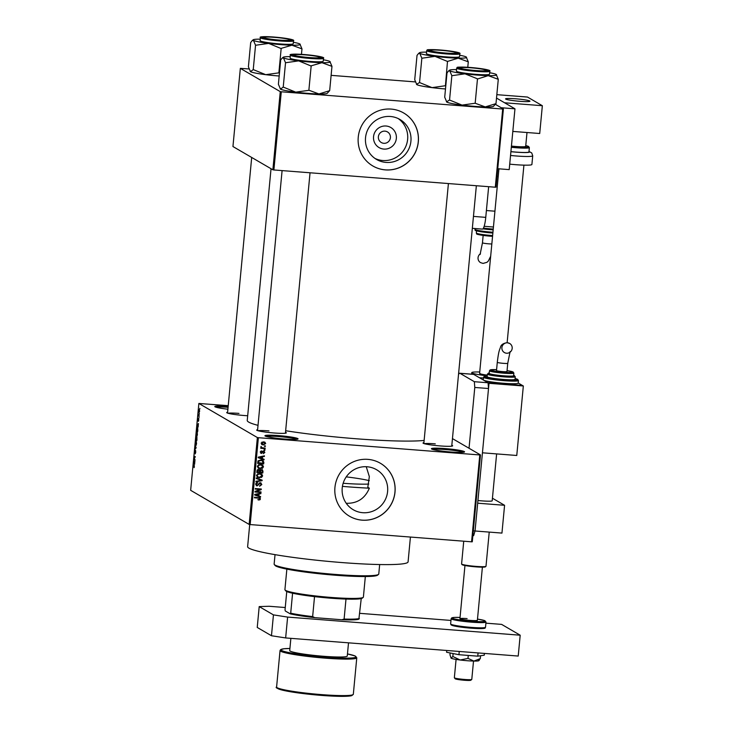 <?xml version="1.0" encoding="UTF-8"?>
<svg xmlns="http://www.w3.org/2000/svg" width="733" height="733" viewBox="0 0 733 733"><rect width="100%" height="100%" fill="white"/><g stroke="black" fill="none" stroke-linecap="round" stroke-linejoin="round"><path stroke-width="1.1" d="M450.932 452.004A16.639 1.457 -174.6 0 1 431.471 448.853A16.639 1.457 -174.6 0 1 445.05 448.578A16.639 1.457 -174.6 0 1 464.484 451.977A16.639 1.457 -174.6 0 1 450.932 452.004M463.229 452.288A15.769 1.374 5.4 0 0 445.123 449.531A15.769 1.374 5.4 0 0 432.653 449.402M227.899 409.206A16.639 1.457 -174.6 0 1 214.842 406.668A16.639 1.457 -174.6 0 1 228.165 406.366M228.073 407.319A15.769 1.374 5.4 0 0 216.024 407.218M284.441 439.03A16.639 1.457 -174.6 0 1 264.989 435.888A16.639 1.457 -174.6 0 1 278.567 435.604A16.639 1.457 -174.6 0 1 297.992 439.003A16.639 1.457 -174.6 0 1 284.441 439.03M296.737 439.324A15.769 1.374 5.4 0 0 278.632 436.566A15.769 1.374 5.4 0 0 266.161 436.437M383.854 149.083A11.627 11.389 -59.8 0 1 373.546 136.659A11.627 11.389 -59.8 0 1 386.034 126.012A11.627 11.389 -59.8 0 1 396.342 138.436A11.627 11.389 -59.8 0 1 383.854 149.083M384.972 131.143A6.13 6.001 120.2 0 0 381.307 142.523A6.13 6.001 120.2 0 0 390.13 139.013A6.13 6.001 120.2 0 0 384.972 131.143M390.396 116.492A23.163 22.668 120.2 0 0 366.564 132.7A23.163 22.668 120.2 0 0 376.57 159.464A23.163 22.668 120.2 0 0 386.053 162.424A23.163 22.668 120.2 0 0 409.894 146.215A23.163 22.668 120.2 0 0 399.888 119.452A23.163 22.668 120.2 0 0 390.396 116.492M374.966 158.438A23.163 22.668 120.2 0 0 382.773 160.518A23.163 22.668 120.2 0 0 406.293 145.216A23.163 22.668 120.2 0 0 398.202 118.563M391.165 109.089A30.658 30.007 120.2 0 0 359.61 130.556A30.658 30.007 120.2 0 0 372.85 165.979A30.658 30.007 120.2 0 0 385.411 169.9A30.658 30.007 120.2 0 0 416.967 148.433A30.658 30.007 120.2 0 0 403.718 113.01A30.658 30.007 120.2 0 0 391.165 109.089M372.822 165.96A30.658 30.007 120.2 0 0 385.356 169.864A30.658 30.007 120.2 0 0 416.894 148.414A30.658 30.007 120.2 0 0 403.691 112.992M366.243 466.71L369.331 476.597L367.81 487.28L369.359 488.187C365.034 498.403 357.457 503.443 346.636 503.305L346.233 503.269M362.743 512.697A23.163 22.668 -59.8 0 1 353.251 509.737A23.163 22.668 -59.8 0 1 343.246 482.974A23.163 22.668 -59.8 0 1 367.086 466.756A23.163 22.668 -59.8 0 1 376.57 469.716A23.163 22.668 -59.8 0 1 386.575 496.479A23.163 22.668 -59.8 0 1 362.743 512.697M367.847 459.362A30.658 30.007 120.2 0 0 336.3 480.821A30.658 30.007 120.2 0 0 349.54 516.252A30.658 30.007 120.2 0 0 362.102 520.164A30.658 30.007 120.2 0 0 393.648 498.706A30.658 30.007 120.2 0 0 380.409 463.274A30.658 30.007 120.2 0 0 367.847 459.362M349.513 516.234A30.658 30.007 120.2 0 0 362.038 520.128A30.658 30.007 120.2 0 0 393.584 498.687A30.658 30.007 120.2 0 0 380.381 463.256M247.69 415.748A14.889 1.301 -174.6 0 1 244.153 415.51A14.889 1.301 -174.6 0 1 226.744 412.697A14.889 1.301 -174.6 0 1 227.615 412.221M238.967 413.403A14.019 1.228 5.4 0 0 228.018 413.256M451.821 445.298A14.889 1.301 -174.6 0 1 452.582 445.921A14.889 1.301 -174.6 0 1 440.46 445.948A14.889 1.301 -174.6 0 1 423.051 443.126A14.889 1.301 -174.6 0 1 423.921 442.659M435.274 443.841A14.019 1.228 5.4 0 0 424.325 443.685M285.504 432.333A14.889 1.301 -174.6 0 1 286.273 432.965A14.889 1.301 -174.6 0 1 274.142 432.992A14.889 1.301 -174.6 0 1 256.733 430.17A14.889 1.301 -174.6 0 1 257.604 429.703M268.956 430.885A14.019 1.228 5.4 0 0 258.016 430.729M410.425 537.06L408.079 561.863A80.584 7.046 -174.6 0 1 342.091 562.577A80.584 7.046 -174.6 0 1 247.626 546.699L249.724 524.507M424.132 440.432A92.844 8.118 -174.6 0 1 356.082 438.755A92.844 8.118 -174.6 0 1 285.659 430.738M480.491 454.927L472.281 541.797L471.576 541.815L479.785 454.955L480.491 454.927L452.453 438.6M199.614 411.268L199.055 412.569L199.339 409.49L199.614 411.268M199.165 415.803L199.119 416.353L198.331 415.895L198.524 414.172L199.165 415.803M198.771 420.146L198.386 421.347L198.524 419.331L198.057 421.072L198.295 418.543L198.093 420.513L198.643 418.662L198.771 420.146M197.828 429.978L197.672 431.6L196.591 430.967L197.479 427.568L197.828 429.978L197.424 428.118L196.774 430.482L197.598 430.967L197.69 429.978M196.975 438.966L196.82 440.68L195.729 440.047L196.307 436.969L196.975 438.966M196.655 437.711L196.82 437.097M196.142 447.836L194.85 449.384L195.986 448.065L195.216 445.472L196.142 447.836M195.024 459.628L194.969 460.187L193.888 459.554L195.033 457.135L194.218 456.073L195.299 456.705L194.153 459.124L195.024 459.628L193.888 459.554M194.218 467.48L194.227 465.913L193.393 464.759L194.135 465.189L194.071 467.663M193.961 467.095L194.382 466.564M257.365 437.546L198.863 403.462L190.653 490.322L249.147 524.416L257.365 437.546L258.373 437.702L250.164 524.571L249.147 524.416M194.584 464.264L193.659 461.946L194.914 460.81L194.584 464.264M195.738 452.279L195.198 453.901L195.509 450.923L194.758 453.48L195.097 450.254L194.813 452.93L195.583 450.374L195.738 452.279M195.399 451.07L195.583 450.374M196.233 445.096L195.812 445.426L195.445 442.952L196.197 441.156L196.554 443.602L195.977 445.435M197.095 436.016L196.673 436.346L196.297 433.872L197.058 432.067L197.415 434.522L196.829 436.355M198.112 426.991L197.131 425.259L198.432 423.537L198.112 426.991M199.019 417.379L198.964 417.938L199.019 417.379M199.376 413.586L199.321 414.145L199.376 413.586M199.871 408.382L199.816 408.932L199.871 408.382M228.229 405.67L198.863 403.462M265.383 445.884L265.328 446.443L264.476 446.379L264.521 445.82L265.383 445.884M265.025 449.677L264.97 450.236L264.109 450.163L264.164 449.613L265.025 449.677M264.118 459.289L264.063 459.866L258.208 457.713L258.263 457.135L264.439 455.834L264.384 456.421L262.551 456.76L262.368 458.666L264.118 459.289M262.387 468.332L258.392 468.213L257.32 466.335L260.609 464.447L262.716 465.171L263.486 466.82L262.387 468.332L259.656 468.36L260.279 468.717M262.396 464.951L263.486 466.82M261.534 477.412L257.53 477.293L256.458 475.415L259.748 473.527L261.855 474.251L262.625 475.9L261.534 477.412L260.939 477.073M261.534 474.031L262.625 475.9M257.466 485.338L256.504 485.539L255.634 484.192L257.585 482.671L256.33 484.229L257.201 485.347L260.224 482.717L261.8 484.577L259.601 486.245L261.104 484.467L260.188 483.267L257.127 485.897L256.339 485.667M259.564 482.91L260.655 483.413L259.18 482.946M256.138 484.852L257.201 485.347M260.224 482.717L261.049 482.965M260.591 496.562L260.536 497.139L254.69 494.986L254.745 494.409L260.921 493.107L260.866 493.694L259.024 494.033L258.841 495.939L260.591 496.562M479.785 454.955L258.373 437.702M471.576 541.815L250.164 524.571M259.94 499.787L258.456 499.998L259.748 498.871L259.345 498.238L254.424 497.78L254.479 497.221L259.913 497.872L260.444 498.953L259.94 499.787L257.842 499.64M259.748 498.871L258.731 497.881L254.452 497.469M261.03 491.925L260.975 492.484L254.974 492.008L255.029 491.422L260.059 489.47L255.249 489.094L255.295 488.535L261.305 489.003L261.25 489.598L256.22 491.55L261.03 491.925M262.148 480.133L262.093 480.674L255.927 481.847L255.982 481.269L261.415 480.381L256.248 478.512L256.303 477.925L262.148 480.133M262.982 471.264L262.817 472.977L256.816 472.51L256.981 470.788L258.63 469.386L259.83 470.082L262.322 469.716L262.982 471.264L262.368 470.898L262.203 472.611L262.817 472.977M258.63 469.386L259.83 470.082L259.015 469.459M263.834 462.276L263.678 463.897L257.677 463.421L257.824 461.872L258.016 461.011L260.994 459.948L262.945 460.48L263.834 462.276L263.211 461.909L263.065 463.531L263.678 463.897M263.605 451.995L262.588 451.308L260.82 453.095L261.443 453.461L260.316 452.114L261.681 450.932L260.939 452.142L261.406 452.893L263.559 450.997L264.842 452.444L263.312 453.681L264.219 452.353L263.614 451.555L261.443 453.461L260.856 453.287M264.219 452.353L262.991 451.198M260.371 451.812L261.406 452.893M263.559 450.997L264.256 451.198M265.172 448.101L265.117 448.651L260.756 448.312L261.498 447.817L260.792 447.093L261.076 446.589L262.029 447.753L265.172 448.101M261.058 446.434L262.029 447.753M265.676 443.566L263.275 444.931L261.901 444.565L261.159 443.208L263.523 441.843L264.943 442.219L265.676 443.566L265.053 443.3M280.263 91.625L240.342 68.361L232.947 146.536L272.878 169.799L280.263 91.625L281.28 91.781L273.885 169.964L272.878 169.799M415.327 81.913L331.114 75.352M249.018 68.957L240.342 68.361M503.388 109.006L496.003 187.19L495.297 187.208L502.691 109.034L503.388 109.006L495.444 104.379L501.225 107.742L514.96 108.814L509.206 169.616L497.744 168.727M502.691 109.034L281.28 91.781M495.297 187.208L273.885 169.964M258.016 425.351A92.844 8.118 -174.6 0 1 247.241 420.458L271.036 168.737M259.125 498.513L258.731 497.881L259.125 498.513M259.546 497.716L260.444 498.953M259.83 498.587L259.317 499.42L259.83 498.587M259.958 496.333L260.536 497.139M259.922 496.782L254.699 494.857M260.252 493.254L260.866 493.694M260.242 493.327L258.401 493.666L259.024 494.033M258.401 493.666L258.227 495.581L258.841 495.939M254.809 494.39L258.163 495.7L258.3 494.161L256.99 493.932M258.3 494.161L255.35 494.702M260.38 491.88L260.975 492.484M260.362 492.118L255.002 491.706M255.276 488.783L261.25 489.598M255.606 491.192L256.22 491.55M260.71 482.809L261.8 484.577M261.186 484.211L260.957 484.989M260.71 485.319L259.583 485.869M256.981 482.708L257.613 483.23M256.99 482.864L256.284 482.992M255.744 483.707L256.33 484.229M255.716 483.872L256.577 484.98M261.516 479.895L262.093 480.674M259.647 480.665L255.982 481.361M256.257 478.383L261.415 480.381M260.911 477.055L258.804 477.44L259.418 477.797M258.804 477.44L257.237 477.091M262.002 475.543L261.892 476.029M256.568 474.947L257.924 476.844L259.482 477.247L261.919 475.854L260.508 474.104L257.558 473.894M256.541 475.112L257.924 476.844M257.677 473.848L258.3 474.214L257.164 475.47M259.061 473.72L259.674 474.086L258.3 474.214M261.131 474.471L259.674 474.086M262.203 472.611L256.843 472.199M261.983 469.56L262.368 470.898M259.739 470.027L259.445 471.841L260.068 472.199L262.176 472.364L262.258 470.613L261.333 469.99L260.068 472.199M261.644 470.256L260.215 469.679M257.118 470.174L256.953 471.649L257.567 472.006L259.363 472.153L259.455 470.522L258.676 469.945L257.567 472.006M258.841 470.165L257.585 469.633M258.062 469.587L259.455 470.522M259.546 470.751L260.169 471.108M260.71 469.633L262.258 470.613M259.656 468.36L258.098 468.011M262.863 466.463L262.753 466.948M257.43 465.867L258.786 467.764L260.343 468.167L262.781 466.774L261.369 465.024L258.419 464.814M257.402 466.023L258.786 467.764M258.538 464.768L259.161 465.125L258.025 466.39M259.922 464.64L260.536 464.997L259.161 465.125M261.983 465.391L260.536 464.997M263.065 463.531L257.704 463.119M262.616 460.315L263.211 461.909M261.763 460.471L262.551 460.92L260.316 460.141L258.098 460.81L257.805 462.569L263.028 463.283L262.377 460.828L260.93 460.498L258.712 461.167L258.428 462.926M257.897 461.588L258.52 461.946M258.117 460.828L258.712 461.167M260.316 460.141L260.93 460.498M263.486 459.06L264.063 459.866M263.44 459.509L258.227 457.584M263.779 455.981L264.384 456.421M263.77 456.054L261.928 456.393L262.551 456.76M261.928 456.393L261.745 458.308L262.368 458.666M258.337 457.117L261.681 458.427L261.828 456.888L260.517 456.659M261.828 456.888L258.868 457.429M263.907 451.052L264.842 452.444M262.588 451.308L263.202 451.665M261.085 451.024L261.708 451.491M261.085 451.125L260.325 451.785L260.783 452.536M264.375 449.631L264.97 450.236M264.521 448.046L265.117 448.651M264.503 448.294L260.783 448M260.948 446.828L261.406 447.387M264.732 445.838L265.328 446.443M264.32 444.299L262.652 444.565L263.275 444.931M262.652 444.565L261.626 444.363M264.604 442.063L265.062 443.208M261.205 442.943L263.321 444.372L265.062 443.502L263.935 442.311L261.901 442.118M261.168 443.117L262.277 444.106M262.89 442.045L263.504 442.402L261.782 443.273M264.558 442.677L263.504 442.402M194.3 465.391L193.347 465.318M194.117 461.982L193.659 461.946M193.933 462.633L194.199 463.338L194.346 461.799L193.933 462.633M195.299 456.714L194.163 456.632M195.5 448.862L194.905 448.807M196.068 441.678L195.574 443.025L196.297 444.922M196.563 443.547L195.876 441.797M195.867 444.876L196.426 443.538M196.865 440.13L195.729 440.047M195.913 439.571L196.252 437.519L195.913 439.571M196.362 439.827L197.012 437.665L196.362 439.827M197.36 432.653L196.737 432.708L196.426 433.945L197.159 435.842M197.415 434.467L196.737 432.708M196.719 435.787L197.287 434.458M197.727 431.05L196.591 430.967M197.8 428.145L196.957 428.732M197.644 424.709L197.186 424.673M197.452 425.36L197.727 426.065L197.864 424.526L197.452 425.36M199.156 415.959L198.331 415.895M198.909 410.874L199.11 412.019L199.495 411.186L199.294 410.04L198.909 410.874L199.229 410.022M199.614 411.195L199.11 412.019M363.22 597.368L362.267 598.146A38.537 3.372 -174.6 0 1 361.241 598.568A38.537 3.372 -174.6 0 1 345.994 599.072A38.537 3.372 -174.6 0 1 314.53 596.625A38.537 3.372 -174.6 0 1 292.586 593.217A38.537 3.372 -174.6 0 1 286.319 591.302A38.537 3.372 -174.6 0 1 285.824 590.917L285.036 589.973A39.417 3.445 5.4 0 0 285.54 590.367A39.417 3.445 5.4 0 0 325.773 596.983A39.417 3.445 5.4 0 0 363.22 597.368A39.417 3.445 5.4 0 0 363.394 597.083L365.336 576.532M286.86 569.12L284.917 589.662A39.417 3.445 5.4 0 0 285.036 589.973M286.759 591.531L285.027 609.893L285.339 610.992L290.222 613.833L290.699 613.2A38.537 3.372 5.4 0 0 312.643 616.6L314.75 617.644A37.667 3.289 -174.6 0 1 290.222 613.833M292.586 593.217L290.699 613.2M361.241 598.568L358.877 619.183A37.667 3.289 -174.6 0 1 341.835 619.751L314.75 617.644M314.53 596.625L312.643 616.6M341.835 619.751L344.107 619.055A38.537 3.372 5.4 0 0 359.353 618.542M345.994 599.072L344.107 619.055M378.54 574.379L377.587 575.158A51.676 4.517 -174.6 0 1 335.503 575.24A51.676 4.517 -174.6 0 1 275.086 565.464L274.298 564.52A52.556 4.59 5.4 0 0 335.741 574.461A52.556 4.59 5.4 0 0 378.54 574.379A52.556 4.59 5.4 0 0 378.778 573.994L379.667 564.538M369.359 488.187A74.885 6.542 -174.6 0 1 348.184 486.84A74.885 6.542 -174.6 0 1 342.43 486.364M343.154 483.276A39.417 3.445 5.4 0 0 368.772 484.055M369.304 480.674A39.417 3.445 5.4 0 0 346.242 476.871M275.031 554.652L274.133 564.108A52.556 4.59 5.4 0 0 274.298 564.52M445.637 53.033A13.139 1.145 5.4 0 0 456.347 52.803A13.139 1.145 5.4 0 0 440.991 50.32A13.139 1.145 5.4 0 0 430.289 50.348A13.139 1.145 5.4 0 0 445.637 53.033M466.197 56.963A23.694 2.071 5.4 0 1 466.5 57.192A23.694 2.071 5.4 0 1 458.217 58.164A23.694 2.071 -174.6 0 1 447.167 57.586A23.694 2.071 -174.6 0 1 434.999 56.359L447.487 61.444L458.217 58.164L468.286 61.838L466.197 56.963A23.694 2.071 -174.6 0 0 459.692 55.25M447.185 61.407A27.203 2.373 5.4 0 0 447.46 61.425A27.203 2.373 5.4 0 0 447.735 61.444M445.939 53.207A14.889 1.301 -174.6 0 1 428.53 50.394A14.889 1.301 -174.6 0 1 440.68 50.146A14.889 1.301 -174.6 0 1 458.07 53.188A14.889 1.301 -174.6 0 1 445.939 53.207M445.921 56.862A16.639 1.457 5.4 0 0 459.554 56.716L459.829 53.766A16.639 1.457 -174.6 0 1 446.205 53.912A16.639 1.457 -174.6 0 1 426.698 50.632L426.414 53.582A16.639 1.457 5.4 0 0 445.921 56.862M467.773 67.308L468.286 61.838M445.435 85.77L447.487 61.444M445.188 85.761L432.039 87.63L419.551 82.545L421.851 58.228L434.999 56.359A23.694 2.071 -174.6 0 1 419.762 53.344L421.851 58.228M419.551 82.545L416.509 84.377A23.694 2.071 -174.6 0 1 416.481 84.341M445.49 88.959A23.694 2.071 -174.6 0 1 432.039 87.63A23.694 2.071 -174.6 0 1 416.811 84.616L414.722 79.732L417.022 55.406L418.497 53.573L419.762 53.344A23.694 2.071 -174.6 0 1 419.496 52.749A23.694 2.071 -174.6 0 1 426.551 52.116M475.625 70.505A13.139 1.145 5.4 0 0 486.345 70.286A13.139 1.145 5.4 0 0 470.98 67.802A13.139 1.145 5.4 0 0 460.278 67.821A13.139 1.145 5.4 0 0 475.625 70.505M496.195 74.436A23.694 2.071 5.4 0 1 496.488 74.665A23.694 2.071 5.4 0 1 488.205 75.646A23.694 2.071 -174.6 0 1 477.165 75.068A23.694 2.071 -174.6 0 1 464.988 73.831L477.733 78.926L488.205 75.646L498.284 79.32L496.195 74.436A23.694 2.071 -174.6 0 0 489.681 72.723M477.174 78.88A27.203 2.373 5.4 0 0 477.449 78.898A27.203 2.373 5.4 0 0 477.733 78.926M475.937 70.689A14.889 1.301 -174.6 0 1 458.528 67.867A14.889 1.301 -174.6 0 1 470.668 67.619A14.889 1.301 -174.6 0 1 488.059 70.661A14.889 1.301 -174.6 0 1 475.937 70.689M475.919 74.345A16.639 1.457 5.4 0 0 489.543 74.189L489.818 71.238A16.639 1.457 -174.6 0 1 476.193 71.385A16.639 1.457 -174.6 0 1 456.686 68.105L456.402 71.064A16.639 1.457 5.4 0 0 475.919 74.345M498.284 79.32L495.984 103.637L485.255 106.917L475.176 103.243L477.476 78.917M475.176 103.243L462.037 105.103L449.549 100.027L451.849 75.701L464.988 73.831A23.694 2.071 -174.6 0 1 449.76 70.817L451.849 75.701M449.549 100.027L446.498 101.86A23.694 2.071 -174.6 0 1 446.47 101.814M495.902 103.637L493.501 106.303A23.694 2.071 -174.6 0 1 485.255 106.917A23.694 2.071 -174.6 0 1 462.037 105.103A23.694 2.071 -174.6 0 1 446.8 102.089L444.711 97.205L447.011 72.888L448.495 71.046L449.76 70.817A23.694 2.071 -174.6 0 1 449.494 70.221A23.694 2.071 -174.6 0 1 456.549 69.589M274.673 37.365A13.139 1.145 5.4 0 0 263.972 37.392A13.139 1.145 5.4 0 0 279.319 40.077A13.139 1.145 5.4 0 0 290.039 39.848A13.139 1.145 5.4 0 0 274.673 37.365M279.172 76.003A23.694 2.071 -174.6 0 1 277.899 75.902A23.694 2.071 -174.6 0 1 265.731 74.674L253.242 69.589L255.542 45.272L268.681 43.403L280.867 48.451L291.899 45.208L301.978 48.882L299.889 44.007A23.694 2.071 -174.6 0 1 300.182 44.237A23.694 2.071 -174.6 0 1 291.899 45.208A23.694 2.071 -174.6 0 1 268.681 43.403A23.694 2.071 -174.6 0 1 253.453 40.388L255.542 45.272M279.126 72.814L265.731 74.674A23.694 2.071 -174.6 0 1 250.494 71.66L250.191 71.422A23.694 2.071 -174.6 0 1 250.164 71.385M274.362 37.191A14.889 1.301 -174.6 0 1 291.752 40.233A14.889 1.301 -174.6 0 1 279.63 40.251A14.889 1.301 -174.6 0 1 262.222 37.438A14.889 1.301 -174.6 0 1 274.362 37.191M260.38 37.676L260.096 40.627A16.639 1.457 5.4 0 0 279.603 43.907A16.639 1.457 5.4 0 0 293.237 43.76L293.512 40.81A16.639 1.457 -174.6 0 1 279.887 40.956A16.639 1.457 -174.6 0 1 260.38 37.676C258.841 36.65 263.422 36.448 274.142 37.053A16.117 1.411 5.4 0 0 261.205 37.493A16.117 1.411 5.4 0 0 279.841 40.379A16.117 1.411 5.4 0 0 292.788 39.949A16.117 1.411 5.4 0 0 274.151 37.062C288.619 38.547 295.078 39.793 293.512 40.81M253.242 69.589L250.494 71.66L248.405 66.776L250.704 42.45M301.455 54.352L301.978 48.882M278.87 72.805L281.17 48.488M250.759 42.487L252.179 40.608L253.453 40.388A23.694 2.071 5.4 0 1 253.187 39.793L252.179 40.608M293.374 42.294A23.694 2.071 -174.6 0 1 299.889 44.007M260.242 39.161A23.694 2.071 5.4 0 0 253.187 39.793M280.867 48.451A27.203 2.373 5.4 0 0 281.426 48.488M304.662 54.847A13.139 1.145 5.4 0 0 293.97 54.865A13.139 1.145 5.4 0 0 309.308 57.55A13.139 1.145 5.4 0 0 320.028 57.33A13.139 1.145 5.4 0 0 304.662 54.847M331.967 66.364L329.667 90.681L318.937 93.961A23.694 2.071 -174.6 0 1 307.887 93.384A23.694 2.071 -174.6 0 1 295.72 92.147L283.231 87.071L285.531 62.745L298.679 60.876L310.856 65.924L321.897 62.69L331.967 66.364L329.877 61.48A23.694 2.071 -174.6 0 1 330.18 61.709A23.694 2.071 -174.6 0 1 321.897 62.69A23.694 2.071 -174.6 0 1 298.679 60.876A23.694 2.071 -174.6 0 1 283.442 57.861L285.531 62.745M329.593 90.681L327.184 93.348A23.694 2.071 -174.6 0 1 318.937 93.961L309.115 90.287L295.72 92.147A23.694 2.071 -174.6 0 1 280.482 89.133L280.189 88.904A23.694 2.071 -174.6 0 1 280.153 88.858M304.36 54.663A14.889 1.301 -174.6 0 1 321.741 57.705A14.889 1.301 -174.6 0 1 309.619 57.733A14.889 1.301 -174.6 0 1 292.21 54.911A14.889 1.301 -174.6 0 1 304.36 54.663M290.369 55.149L290.094 58.109A16.639 1.457 5.4 0 0 309.601 61.389A16.639 1.457 5.4 0 0 323.226 61.233L323.51 58.283A16.639 1.457 -174.6 0 1 309.876 58.429A16.639 1.457 -174.6 0 1 290.369 55.149C288.829 54.132 293.42 53.921 304.131 54.535A16.117 1.411 5.4 0 0 291.193 54.966A16.117 1.411 5.4 0 0 309.839 57.852A16.117 1.411 5.4 0 0 322.777 57.431A16.117 1.411 5.4 0 0 304.14 54.535C318.608 56.02 325.067 57.275 323.51 58.283M283.231 87.071L280.482 89.133L278.393 84.249L280.693 59.932L282.178 58.09L283.442 57.861A23.694 2.071 5.4 0 1 283.176 57.266L282.178 58.09M308.868 90.287L311.168 65.961M323.363 59.767A23.694 2.071 -174.6 0 1 329.877 61.48M290.231 56.633A23.694 2.071 5.4 0 0 283.176 57.266M310.856 65.924A27.203 2.373 5.4 0 0 311.415 65.97M290.873 638.342L289.718 650.592A28.908 2.529 5.4 0 0 323.601 656.282A28.908 2.529 5.4 0 0 347.268 656.026L348.514 642.832M496.626 453.91L492.191 500.786A12.259 1.072 -174.6 0 1 482.149 500.896A12.259 1.072 -174.6 0 1 477.934 500.502M492.429 498.22L504.579 505.294L501.949 533.093L475.048 530.994M504.579 505.294L477.678 503.195M285.247 607.529L269.048 606.264L259.207 606.594L273.446 614.886L287.62 617.085L520.192 635.209L501.619 624.388L485.906 623.16M450.969 620.439L359.839 613.338M259.207 606.594L257.237 627.439L271.467 635.74L273.446 614.886M287.62 617.085L285.65 637.939L518.222 656.053L520.192 635.209M285.65 637.939L271.467 635.74M487.28 375.122A12.259 1.072 -174.6 0 1 479.602 373.39A12.259 1.072 -174.6 0 1 479.877 373.198M487.216 375.837A20.148 1.759 -174.6 0 1 471.75 372.648A20.148 1.759 -174.6 0 1 472.208 372.327A20.148 1.759 -174.6 0 1 479.73 371.998M478.081 652.929L477.769 656.172L484.247 655.192L484.412 653.424M477.769 656.172L458.94 654.706L459.252 651.463M458.94 654.706L446.589 652.26L446.754 650.483M478.622 660.36L480.298 658.628L473.903 661.074L467.993 658.39L460.168 660.002L452.829 656.493L451.161 658.216L449.97 654.826L450.144 652.966M480.298 658.628L480.564 655.751M467.993 658.39L468.268 655.439M452.829 656.493L453.113 653.552M479.336 660.167L478.796 660.69A14.019 1.228 -174.6 0 1 473.903 661.074A14.019 1.228 -174.6 0 1 460.168 660.002A14.019 1.228 -174.6 0 1 451.161 658.216L450.969 658.06A14.019 1.228 -174.6 0 1 450.951 658.032M488.654 186.695L485.759 217.362A13.139 2.428 94.5 0 1 482.415 229.108L472.336 228.32M496.827 94.667L527.494 97.058L542.347 105.717L504.588 102.776L496.507 98.066L514.96 108.814M459.957 373.308A13.139 2.428 -85.5 0 0 459.747 373.244L473.472 374.316A13.139 2.428 94.5 0 1 473.683 374.38L459.957 373.308L474.352 381.701L488.077 382.763L488.517 388.517L475.048 530.976L473.628 535.649L472.867 535.594M473.683 374.38L488.077 382.763L522.409 385.439L523.335 385.979L489.012 383.313L488.077 382.763M488.517 388.517L474.782 387.455L469.038 448.257M473.316 530.848L475.048 530.976M474.782 387.455L474.352 381.701M459.747 373.244A13.139 2.428 -85.5 0 0 458.501 374.664M507.52 342.797A5.259 5.14 -59.8 0 1 511.946 349.54A5.259 5.14 -59.8 0 1 504.377 352.546A5.259 5.14 -59.8 0 1 507.52 342.797M507.749 363.302L506.97 371.558A5.259 0.458 -174.6 0 1 502.187 371.567A5.259 0.458 -174.6 0 1 496.589 370.669A5.259 0.458 -174.6 0 1 496.507 370.568L497.286 362.313A5.259 0.458 -174.6 0 0 497.368 362.404A5.259 0.458 -174.6 0 0 503.452 363.348A5.259 0.458 -174.6 0 0 507.749 363.302L510.113 351.574M503.58 375.8A12.259 1.072 5.4 0 0 513.622 375.69L513.87 373.088A12.259 1.072 -174.6 0 1 503.828 373.198A12.259 1.072 -174.6 0 1 489.452 370.779L489.204 373.39A12.259 1.072 5.4 0 0 503.58 375.8M503.562 379.456A14.019 1.228 5.4 0 0 515.033 379.337L515.281 376.725A14.019 1.228 -174.6 0 1 503.809 376.854A14.019 1.228 -174.6 0 1 487.381 374.087L487.133 376.698A14.019 1.228 5.4 0 0 503.562 379.456M503.855 383.295A17.519 1.53 5.4 0 0 518.194 383.139L518.442 380.528A17.519 1.53 -174.6 0 1 504.093 380.684A17.519 1.53 -174.6 0 1 483.56 377.238L483.313 379.841A17.519 1.53 5.4 0 0 483.588 380.152A17.519 1.53 5.4 0 0 503.855 383.295M483.487 378.036L479.409 377.715L487.766 382.589L522.079 385.421M518.213 382.993L522.098 385.265M489.012 383.313L482.442 452.802L516.765 455.477L523.335 385.979M471.75 679.464L470.797 680.242A7.88 0.687 -174.6 0 1 470.659 680.306A7.88 0.687 -174.6 0 1 462.459 680.087A7.88 0.687 -174.6 0 1 455.166 678.758L454.378 677.814A8.759 0.77 5.4 0 0 462.486 679.28A8.759 0.77 5.4 0 0 471.594 679.537A8.759 0.77 5.4 0 0 471.75 679.464A8.759 0.77 5.4 0 0 471.786 679.399L473.518 661.065M485.942 566.371L485.374 566.838A11.737 1.026 -174.6 0 1 485.164 566.939A11.737 1.026 -174.6 0 1 472.959 566.6A11.737 1.026 -174.6 0 1 462.092 564.639L461.625 564.071A12.259 1.072 5.4 0 0 472.977 566.123A12.259 1.072 5.4 0 0 485.722 566.472A12.259 1.072 5.4 0 0 485.942 566.371A12.259 1.072 5.4 0 0 485.997 566.279L489.232 532.103M529.684 101.392A12.259 1.072 5.4 0 0 529.959 101.2A12.259 1.072 5.4 0 0 519.101 99.102A12.259 1.072 5.4 0 0 505.825 98.698A12.259 1.072 5.4 0 0 505.55 98.891A12.259 1.072 5.4 0 0 516.408 100.989A12.259 1.072 5.4 0 0 529.684 101.392M463.732 541.211L461.588 563.97A12.259 1.072 5.4 0 0 461.625 564.071M456.082 659.416L454.35 677.75A8.759 0.77 5.4 0 0 454.378 677.814M482.396 567.15L477.375 620.329A8.759 0.77 -174.6 0 1 470.201 620.402A8.759 0.77 -174.6 0 1 459.93 618.679A8.759 0.77 -174.6 0 1 467.104 618.606M519.926 101.31A12.259 1.072 -174.6 0 1 505.55 98.891A12.259 1.072 -174.6 0 1 515.592 98.781A12.259 1.072 -174.6 0 1 529.959 101.2A12.259 1.072 -174.6 0 1 519.926 101.31M542.347 105.717L539.717 133.507L512.816 131.418M511.432 146.087A12.259 1.072 5.4 0 0 515.656 146.481A12.259 1.072 5.4 0 0 525.689 146.371L527 132.517M510.91 151.63A16.025 1.402 5.4 0 0 515.821 152.079A16.025 1.402 5.4 0 0 528.951 151.942L529.363 147.599A16.025 1.402 -174.6 0 1 516.234 147.736A16.025 1.402 -174.6 0 1 511.322 147.287M509.728 164.146A20.148 1.759 5.4 0 0 515.4 164.668A20.148 1.759 5.4 0 0 531.901 164.485L532.717 155.799A20.148 1.759 -174.6 0 1 516.224 155.982A20.148 1.759 -174.6 0 1 510.544 155.46M493.437 227.019L484.165 226.295M498.22 176.451L497.029 176.36M494.931 211.196L486.4 210.536M480.445 253.71A5.259 5.14 120.2 0 0 480.546 262.625L483.047 263.413L486.941 262.322L488.352 261.003L490.67 256.266M257.934 497.734L258.547 498.101M256.009 494.143L256.614 494.491M258.364 484.238L258.914 484.559M259.867 479.712L260.49 480.069M257.045 470.687L257.659 471.044M259.537 456.87L260.133 457.218M262.295 451.83L262.909 452.197M446.159 53.335A16.117 1.411 5.4 0 0 459.105 52.904A16.117 1.411 5.4 0 0 440.46 50.018A16.117 1.411 5.4 0 0 427.522 50.449A16.117 1.411 5.4 0 0 446.159 53.335M476.148 70.808A16.117 1.411 5.4 0 0 489.094 70.386A16.117 1.411 5.4 0 0 470.458 67.491A16.117 1.411 5.4 0 0 457.511 67.922A16.117 1.411 5.4 0 0 476.148 70.808M321.769 694.627A38.537 3.372 5.4 0 0 353.324 694.288L351.254 695.791C346.544 696.662 336.639 696.533 321.549 695.415C304.726 694.023 291.661 692.273 282.352 690.138C277.111 688.516 275.187 687.481 276.598 687.032A38.537 3.372 5.4 0 0 321.769 694.627M352.353 694.93A37.667 3.289 -174.6 0 1 321.558 695.406M280.043 650.547L280.583 649.64L284.074 648.751L289.911 648.476A37.667 3.289 5.4 0 0 285.998 651.912A37.667 3.289 5.4 0 0 325.15 657.189A37.667 3.289 5.4 0 0 347.469 653.928L355.019 655.934L356.779 657.803A38.537 3.372 -174.6 0 1 325.223 658.142A38.537 3.372 -174.6 0 1 280.043 650.547L276.598 687.032M321.53 695.406A37.667 3.289 -174.6 0 1 277.431 687.847M473.463 216.4L485.759 217.362M487.207 375.919A16.639 1.457 5.4 0 0 487.28 377.532A16.639 1.457 5.4 0 0 504.02 379.731A16.639 1.457 5.4 0 0 515.107 378.549L517.645 379.346L518.442 380.528M487.381 374.087L489.241 372.95A13.139 1.145 5.4 0 0 491.302 374.325A13.139 1.145 5.4 0 0 503.736 375.892A13.139 1.145 5.4 0 0 513.659 375.287M489.452 370.779L490.185 369.899L496.589 369.689A11.389 0.999 5.4 0 0 491 370.376A11.389 0.999 5.4 0 0 503.754 372.236A11.389 0.999 5.4 0 0 512.944 372.272A11.389 0.999 5.4 0 0 507.053 370.678L513.045 371.933L513.87 373.088M484.22 627.677A16.639 1.457 -174.6 0 1 470.962 628.172L454.9 626.129L451.152 624.956L450.639 623.939A17.519 1.53 5.4 0 0 471.172 627.384A17.519 1.53 5.4 0 0 485.521 627.228C484.522 628.126 488.205 629.07 470.952 628.172A16.639 1.457 -174.6 0 1 451.821 624.617M451.134 618.725L451.83 617.818L454.35 617.415L460.049 617.443A16.639 1.457 5.4 0 0 453.159 618.57A16.639 1.457 5.4 0 0 471.594 621.217A16.639 1.457 5.4 0 0 484.916 621.309A16.639 1.457 5.4 0 0 477.485 619.101L484.495 620.53L486.006 622.024A17.519 1.53 -174.6 0 1 471.667 622.18A17.519 1.53 -174.6 0 1 451.134 618.725L450.639 623.939M510.901 151.685A16.639 1.457 5.4 0 0 515.931 152.143A16.639 1.457 5.4 0 0 528.988 151.548M511.405 146.343A15.155 1.329 5.4 0 0 516.16 146.774A15.155 1.329 5.4 0 0 525.763 145.601M483.157 235.412L482.461 242.788A5.259 0.458 5.4 0 0 482.543 242.88A5.259 0.458 5.4 0 0 488.627 243.823A5.259 0.458 5.4 0 0 491.834 243.952M483.45 228.119A17.519 1.53 5.4 0 0 492.31 229.008A17.519 1.53 5.4 0 0 493.245 229.081M492.09 229.796L482.946 228.852A16.639 1.457 -174.6 0 0 492.072 229.786L493.162 229.878A16.639 1.457 -174.6 0 1 492.1 229.796M491.137 232.911L492.869 233.03A13.139 1.145 -174.6 0 1 491.156 232.902C469.432 230.483 476.697 230.336 474.938 229.365A14.019 1.228 5.4 0 0 491.367 232.123A14.019 1.228 5.4 0 0 492.942 232.242M490.505 236.2L492.558 236.347A11.389 0.999 -174.6 0 1 490.514 236.2C472.382 234.166 477.604 234.047 476.349 233.002A12.259 1.072 5.4 0 0 490.725 235.421A12.259 1.072 5.4 0 0 492.631 235.55M491.128 232.902A13.139 1.145 -174.6 0 1 476.313 230.034M490.487 236.2A11.389 0.999 -174.6 0 1 479.758 234.844A11.389 0.999 -174.6 0 1 477.879 233.68M259.445 498.284L258.831 497.927M259.134 470.073L258.511 469.706M261.892 470.155L261.278 469.789M263.917 451.647L263.294 451.29M261.195 452.829L260.572 452.472M261.855 447.671L261.232 447.313M197.324 428.081L197.791 428.118M456.347 52.803L456.906 53.472M430.289 50.348L429.62 50.898M459.829 53.766C461.396 52.749 454.936 51.502 440.451 50.018C431.041 49.514 426.606 49.523 427.165 50.027L426.698 50.632M419.496 52.749L418.497 53.573M486.345 70.286L486.895 70.945M476.358 185.733L451.739 446.168M448.413 183.552L423.839 443.529M460.278 67.821L459.609 68.371M489.818 71.238C491.385 70.231 484.925 68.975 470.449 67.491C461.03 66.996 456.595 66.996 457.154 67.5L456.686 68.105M449.494 70.221L448.495 71.046M263.972 37.392L263.303 37.933M251.694 157.458L227.532 413.1M290.039 39.848L290.589 40.517M293.97 54.865L293.301 55.415M257.521 430.573L282.095 170.597M285.421 433.212L310.041 172.777M320.028 57.33L320.578 57.989M356.779 657.803L353.324 694.288M471.612 374.169L471.75 372.648M523.921 165.136L507.135 342.678L509.673 343.465M515.281 376.725L513.659 375.259M487.207 375.901L484.256 376.331L483.56 377.238M507.163 342.678C503.131 343.282 500.877 344.886 500.419 347.488C499.475 350.072 498.678 350.814 497.286 362.313M498.935 168.819L479.602 373.39M459.93 618.679L464.96 565.5M485.521 627.228L486.006 622.024M532.717 155.799L531.727 152.931L528.997 151.429M529.363 147.599L528.557 146.417L525.772 145.583M474.938 229.365L475.011 228.531M476.349 233.002L476.551 230.831M482.461 242.788L480.097 254.516"/></g></svg>

